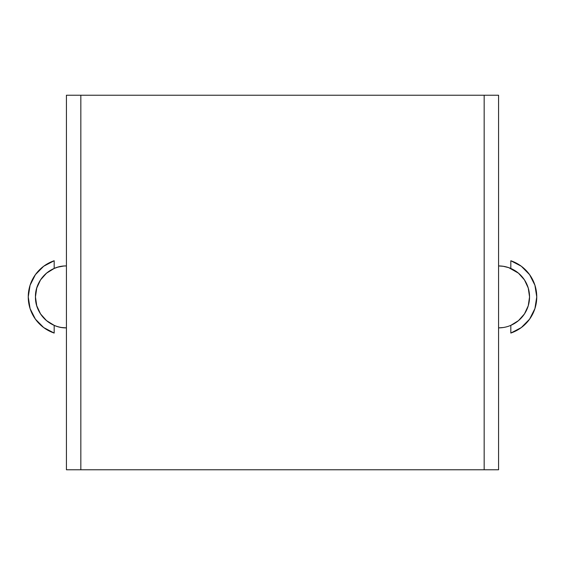 <?xml version="1.0" encoding="UTF-8"?>
<svg xmlns="http://www.w3.org/2000/svg" width="565" height="565" viewBox="0 0 565 565"><rect width="100%" height="100%" fill="white"/><g stroke="black" fill="none" stroke-linecap="round" stroke-linejoin="round"><path stroke-width="0.85" d="M510.824 325.355L510.824 333.06A38.173 38.173 0 0 0 510.831 333.06A38.173 38.173 0 0 0 510.824 260.748A38.173 38.173 0 0 0 510.824 260.748L510.824 268.46L510.824 260.748L521.297 266.228L529.596 274.661L534.921 285.219L536.75 296.908L534.921 308.589L529.596 319.154L521.297 327.58L510.824 333.06L510.824 325.355L518.472 320.645L524.447 313.935L528.247 305.792L529.546 296.908L528.247 288.016L524.447 279.873L518.472 273.17L508.74 267.648L503.295 266.299L498.577 265.931A30.969 30.969 0 0 1 529.546 296.908A30.969 30.969 0 0 1 498.577 327.877L503.288 327.516M529.596 319.154A38.173 38.173 0 0 0 529.596 274.654M498.577 95.231L498.577 469.769L498.577 95.231L484.17 95.231L498.577 95.231M63.442 266.08L57.764 267.167L54.176 268.46L54.176 260.748L54.176 268.46L46.528 273.17L40.553 279.873L36.753 288.016L35.454 296.908L36.753 305.792L40.553 313.935L46.528 320.645L54.176 325.355L54.176 333.06L43.703 327.58L35.404 319.154L30.079 308.589L28.25 296.908L30.079 285.219L35.404 274.661L43.703 266.228L54.176 260.748A38.173 38.173 0 0 0 54.169 260.755A38.173 38.173 0 0 0 54.176 333.06A38.173 38.173 0 0 0 54.176 333.06L54.176 325.355M35.404 274.654A38.173 38.173 0 0 0 35.404 319.154M66.423 469.769L66.423 95.231L484.17 95.231L80.83 95.231L80.83 469.769L498.577 469.769L484.17 469.769L484.17 95.231L484.17 469.769L80.83 469.769L80.83 95.231L66.423 95.231L66.423 469.769L80.83 469.769L66.423 469.769M66.423 265.931C49.875 265.508 35.023 280.353 35.454 296.908C35.023 313.455 49.875 328.3 66.423 327.877A30.969 30.969 0 0 1 35.454 296.908A30.969 30.969 0 0 1 66.423 265.931M61.712 327.516L66.423 327.877M57.87 267.139L55.123 268.071M498.577 327.877A30.969 30.969 0 0 0 529.546 296.908A30.969 30.969 0 0 0 498.577 265.931L503.295 266.299"/></g></svg>
